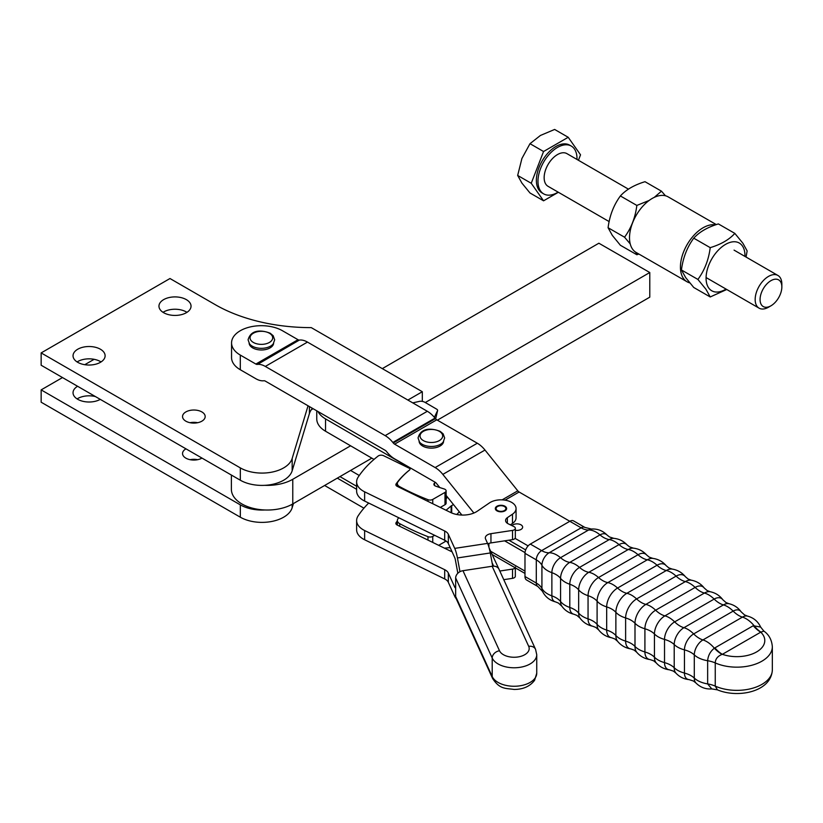 <?xml version="1.0" encoding="UTF-8"?>
<svg xmlns="http://www.w3.org/2000/svg" width="823" height="823" viewBox="0 0 823 823"><rect width="100%" height="100%" fill="white"/><g stroke="black" fill="none" stroke-linecap="round" stroke-linejoin="round"><path stroke-width="1.23" d="M576.995 159.456A27.601 15.935 120 0 0 577.005 158.705A27.601 15.935 120 0 0 571.296 146.072L569.691 145.146A27.601 15.935 120 0 0 548.416 152.543A27.601 15.935 120 0 0 536.37 180.319A27.601 15.935 120 0 0 542.09 192.952L543.684 193.878A27.601 15.935 120 0 0 558.128 192.129M571.296 146.072A27.601 15.935 120 0 0 550.021 153.469A27.601 15.935 120 0 0 537.975 181.245A27.601 15.935 120 0 0 543.684 193.878M578.425 160.269L580.534 154.817L568.209 137.287L554.64 129.448L540.413 135.466L529.991 143.686L521.926 158.469L517.667 175.443L521.926 183.118L529.991 192.983L543.561 200.812L558.364 192.273M628.463 189.167L566.924 153.634A18.867 10.894 120 0 0 552.387 158.685A18.867 10.894 120 0 0 544.147 177.675A18.867 10.894 120 0 0 548.056 186.317L609.154 221.593M781.85 286.939L781.85 284.1A18.867 10.894 120 0 0 777.941 275.468A18.867 10.894 120 0 0 763.405 280.52A18.867 10.894 120 0 0 755.164 299.51A18.867 10.894 120 0 0 759.073 308.152A18.867 10.894 120 0 0 768.507 307.216L770.966 305.796A15.4 8.888 -60 0 1 760.071 299.51A15.4 8.888 -60 0 1 770.966 280.653A15.4 8.888 -60 0 1 781.85 286.939A15.4 8.888 -60 0 1 770.966 305.796M568.209 137.287L543.561 151.514L531.236 183.282L543.561 200.812M543.561 151.514L529.991 143.686M531.236 183.282L517.667 175.443M689.746 282.875A32.076 18.487 -60.1 0 1 687.071 281.785L636.158 252.476A32.076 18.487 -60.1 0 1 629.513 237.909A32.076 18.487 -60.1 0 1 643.432 205.555A32.076 18.487 -60.1 0 1 668.153 196.872L716.319 224.597M687.071 281.785A32.076 18.487 -60.1 0 1 680.426 267.208A32.076 18.487 -60.1 0 1 692.256 237.219A32.076 18.487 -60.1 0 1 715.485 224.885M635.737 252.229L636.848 254.739L620.388 245.264L612.322 235.399L608.084 227.734C609.606 215.657 613.711 205.061 620.388 195.956C626.025 189.722 634.224 184.969 645.006 181.698L661.466 191.173L654.244 197.386M665.478 195.781L661.466 191.173M649.162 200.452L636.848 205.431C635.325 217.498 631.22 228.094 624.544 237.209L630.212 243.875M746.07 257.064L747.14 250.922L742.902 243.258L734.836 233.393C729.199 239.627 720.999 244.38 710.218 247.651C708.685 259.729 704.581 270.325 697.904 279.439L705.969 289.295L710.218 296.959L726.76 289.49M744.959 256.426A27.55 15.884 119.9 0 0 742.367 245.902A27.55 15.884 119.9 0 0 715.794 253.052A27.55 15.884 119.9 0 0 708.675 287.906A27.55 15.884 119.9 0 0 726.051 289.079M710.218 296.959L693.748 287.484L685.693 277.629L681.444 269.965C682.977 257.887 687.071 247.291 693.748 238.176C699.385 231.942 707.595 227.189 718.366 223.918L734.836 233.393M681.444 269.965L697.904 279.439M693.748 238.176L710.218 247.651M636.848 254.739L638.905 254.06M636.848 205.431L620.388 195.956M624.544 237.209L608.084 227.734M197.633 459.687A11.316 6.533 0 0 0 190.092 459.687M201.974 458.082A11.316 6.533 180 0 1 185.854 458.144A11.316 6.533 180 0 1 182.541 453.524A11.316 6.533 180 0 1 185.967 448.844M95.427 396.573A16.038 9.259 0 0 0 77.105 398.908M100.283 399.371A16.038 9.259 180 0 1 77.732 399.299A16.038 9.259 180 0 1 73.041 392.746A16.038 9.259 180 0 1 77.599 386.275M197.633 422.713A11.316 6.533 0 0 0 190.092 422.713M185.854 421.17A11.316 6.533 180 0 1 182.541 416.551A11.316 6.533 180 0 1 189.537 410.512A11.316 6.533 180 0 1 201.872 411.932A11.316 6.533 180 0 1 205.184 416.551A11.316 6.533 180 0 1 198.199 422.59A11.316 6.533 180 0 1 185.854 421.17M186.965 312.329A16.038 9.259 0 0 0 186.337 311.948A16.038 9.259 0 0 0 163.026 312.329M163.654 312.709A16.038 9.259 180 0 1 158.962 306.166A16.038 9.259 180 0 1 168.859 297.607A16.038 9.259 180 0 1 186.337 299.623A16.038 9.259 180 0 1 191.039 306.166A16.038 9.259 180 0 1 181.132 314.725A16.038 9.259 180 0 1 163.654 312.709M101.044 361.935A16.038 9.259 0 0 0 100.416 361.554A16.038 9.259 0 0 0 77.105 361.935M77.732 362.326A16.038 9.259 180 0 1 73.041 355.773A16.038 9.259 180 0 1 82.938 347.224A16.038 9.259 180 0 1 100.416 349.23A16.038 9.259 180 0 1 105.118 355.773A16.038 9.259 180 0 1 95.211 364.332A16.038 9.259 180 0 1 77.732 362.326M308.049 405.78L292.175 458.421A30.646 17.695 180 0 1 271.24 472.258A30.646 17.695 180 0 1 240.326 467.896L41.15 352.913L41.15 365.237L240.326 480.221A30.646 17.695 0 0 0 271.24 484.582A30.646 17.695 0 0 0 292.175 470.746L309.407 413.588A33.959 19.608 180 0 1 312.401 408.29M41.15 352.913L169.98 278.524L215.235 304.654A135.857 78.432 0 0 0 311.279 327.626L422.312 391.727L407.879 400.06M422.312 401.387L422.312 391.727M264.811 509.982A30.646 17.695 180 0 1 240.326 504.869L41.15 389.886L41.15 402.21L240.326 517.204A30.646 17.695 0 0 0 271.24 521.556A30.646 17.695 0 0 0 292.175 507.719L293.441 503.542M41.15 389.886L62.497 377.562M84.779 364.692L94.11 359.312M231.376 489.243A35.945 20.75 0 0 0 231.376 489.274A35.945 20.75 0 0 0 231.376 489.315A35.945 20.75 0 0 0 253.618 508.46A35.945 20.75 0 0 0 292.772 503.933L292.772 479.284A35.945 20.75 180 0 1 264.811 485.333M382.304 368.632L598.866 243.217L649.779 272.516L649.779 297.165L437.383 420.172M371.821 458.154L292.772 503.933M649.779 272.516L425.285 402.529M350.588 445.799L292.772 479.284M311.248 409.792L313.121 408.712M412.755 402.869L419.679 401.326A3.776 1.451 -167 0 1 422.261 401.377A3.776 1.451 -167 0 1 424.905 402.303L436.509 409.062A3.776 1.451 -167 0 1 437.455 409.854A3.776 1.451 -167 0 1 437.62 410.471A3.776 1.451 -167 0 1 437.579 410.595L435.665 418.907L437.62 410.471M399.741 487.586L399.741 486.702A7.551 4.362 180 0 1 397.509 484.408A7.551 4.362 180 0 1 397.355 483.523A7.551 4.362 180 0 1 397.972 481.794A108.687 62.743 0 0 1 409.319 470.211A3.776 2.181 0 0 0 410.019 468.945A3.776 2.181 0 0 0 408.928 467.402L325.527 418.897A30.194 17.427 180 0 1 317.987 411.521M434.554 485.498L434.554 483.05A3.776 2.181 0 0 0 433.896 484.274A3.776 2.181 0 0 0 433.978 484.737A3.776 2.181 0 0 0 435.696 486.136A171.709 99.13 180 0 0 444.132 488.944A3.776 2.181 180 0 1 446.076 490.549A3.776 2.181 180 0 1 446.117 490.858A3.776 2.181 180 0 1 444.996 492.401L444.996 504.725A3.776 2.181 0 0 0 446.117 503.182A3.776 2.181 0 0 0 446.076 502.874M432.744 503.727L432.744 499.427A3.776 2.181 180 0 1 430.439 500.055A3.776 2.181 180 0 1 427.97 499.684L427.97 501.392M398.754 517.76A108.687 62.743 0 0 0 397.972 518.768A7.551 4.362 0 0 0 397.355 520.496A7.551 4.362 0 0 0 397.509 521.381A7.551 4.362 0 0 0 399.741 523.675A226.428 130.723 0 0 0 427.97 536.668A3.776 2.181 0 0 0 430.439 537.028A3.776 2.181 0 0 0 432.744 536.401L434.637 535.32M446.066 510.25L451.138 505.939A3.776 2.181 180 0 1 451.405 505.734A3.776 2.181 180 0 1 451.714 505.559A30.194 17.427 0 0 0 453.463 504.561M438.669 545.33L444.996 541.709L444.996 540.392M445.881 540.906A3.776 2.181 180 0 1 444.996 541.709M459.224 511.721A30.194 17.427 180 0 1 456.703 514.478M356.626 486.28L339.971 476.599M350.588 470.447L359.26 475.488M446.117 498.604A17.972 10.38 0 0 0 447.547 497.195M316.762 418.876A30.194 17.427 0 0 0 316.762 418.938A30.194 17.427 0 0 0 325.527 431.221L374.012 459.419M432.744 499.427L444.996 492.401M399.741 486.702A226.428 130.723 0 0 0 427.97 499.684M440.295 507.421L444.996 504.725M434.369 417.333L437.579 410.595M473.894 513.017L442.836 474.387A21.748 12.561 60 0 0 435.141 467.567L394.618 444.163A3.776 2.181 -120 0 1 393.281 442.98L392.849 442.445A21.748 12.561 60 0 0 385.154 435.624L265.315 366.43A21.748 12.561 60 0 0 257.63 364.373L257.188 364.414A3.776 2.181 -120 0 1 255.86 364.054L240.295 355.073A29.813 17.211 180 0 1 231.561 342.903L231.561 357.573A29.813 17.211 0 0 0 240.295 369.743L255.86 378.734A21.748 12.561 -120 0 0 263.545 380.792L263.977 380.751A3.776 2.181 60 0 1 265.315 381.111L385.154 450.304A3.776 2.181 60 0 1 386.491 451.488L386.923 452.022A21.748 12.561 -120 0 0 394.618 458.843L435.141 482.237M231.561 342.903A29.813 17.211 180 0 1 249.966 326.998A29.813 17.211 180 0 1 282.454 330.733L298.019 339.714A3.776 2.181 -120 0 0 299.356 340.074L257.188 364.414M511.957 525.63A5.658 3.271 180 0 1 512.976 524.827A5.658 3.271 180 0 1 519.148 524.117A5.658 3.271 180 0 1 522.646 527.142A5.658 3.271 180 0 1 520.98 529.446A5.658 3.271 180 0 1 515.332 530.269M273.617 343.314A12.263 7.078 180 0 1 265.736 349.518A12.263 7.078 180 0 1 252.702 347.903A12.263 7.078 180 0 1 249.132 343.314M443.597 441.447A12.263 7.078 180 0 1 435.717 447.661A12.263 7.078 180 0 1 422.683 446.045A12.263 7.078 180 0 1 419.113 441.447M714.899 647.855A22.643 13.075 -120 0 0 718.53 651.549A22.643 13.075 -120 0 0 722.378 654.316L760.74 632.167A22.643 13.075 60 0 1 756.882 629.4A22.643 13.075 60 0 1 753.261 625.717L714.343 648.195C710.3 651.415 708.068 655.581 707.646 660.725L707.646 683.913L711.792 688.913L717.44 689.849L715.249 686.125A22.643 13.075 0 0 0 711.628 684.808A22.643 13.075 0 0 0 707.646 683.913A23.116 13.343 0 0 1 694.293 678.08L694.293 654.892A12.222 7.057 -60 0 1 702.935 639.934L742.428 617.127A22.643 13.075 60 0 1 738.735 615.491A22.643 13.075 60 0 1 737.758 614.894A22.643 13.075 60 0 1 733.159 611.119L693.666 633.926A22.643 13.075 -120 0 0 698.264 637.691A22.643 13.075 -120 0 0 699.241 638.298A22.643 13.075 -120 0 0 702.935 639.934A23.116 13.343 60 0 1 714.343 648.195A22.643 13.353 56.3 0 0 722.131 654.357L722.378 654.316A27.931 16.121 180 0 0 756.604 651.929A27.931 16.121 180 0 0 760.74 632.167L763.888 631.107L760.658 627.085L753.261 625.717M504.622 540.845L525.023 552.614M524.981 571.09L490.662 551.266M493.666 566.162L492.092 562.778M514.2 602.529L499.088 569.434M498.964 569.166L489.181 548.087M508.851 540.197L525.671 549.918M528.129 545.896L515.054 538.355M435.346 482.371A3.776 2.181 60 0 1 436.478 483.42L439.791 487.545M446.117 495.415L461.909 515.064M337.307 478.142L356.626 489.294M363.931 508.182L324.622 485.488M450.171 547.624L444.41 548.139M524.981 573.436L492.154 554.486M502.143 499.859L517.78 490.827A3.776 2.181 -120 0 0 519.118 492.01L581.131 527.821A7.551 4.362 120 0 1 584.906 527.44L573.59 520.908A7.551 4.362 120 0 0 569.814 521.288L530.321 544.085A7.551 4.362 120 0 0 524.981 553.334L524.981 576.522A7.551 4.362 120 0 0 526.545 579.978L537.861 586.501L542.501 591.356A10.164 5.874 -60 0 1 541.925 588.435L541.925 565.247A10.164 5.874 -60 0 1 549.116 552.799L588.599 529.991A22.643 13.075 60 0 1 584.978 529.498A22.643 13.075 60 0 1 581.131 527.821L541.637 550.618A22.643 13.075 -120 0 0 545.484 552.295A22.643 13.075 -120 0 0 549.116 552.799A23.116 13.343 60 0 1 560.514 557.696A22.643 13.075 -120 0 0 564.197 560.329A22.643 13.075 -120 0 0 565.185 560.864A22.643 13.075 -120 0 0 569.773 562.387L609.267 539.59A13.024 7.52 -60 0 1 613.845 538.355C619.04 538.859 623.433 541.03 627.013 544.847A13.754 7.942 120 0 0 619.009 544.62L579.515 567.417A13.754 7.942 120 0 0 569.794 584.258L569.794 607.456A22.643 13.075 180 0 1 574.248 609.452A22.643 13.075 180 0 1 574.938 609.864A22.643 13.075 180 0 1 578.651 613.042L578.651 589.854A22.643 13.075 0 0 0 574.938 586.676A22.643 13.075 0 0 0 574.248 586.264A22.643 13.075 0 0 0 569.794 584.258A23.116 13.343 0 0 1 560.566 578.343A22.643 13.075 0 0 0 556.945 575.133A22.643 13.075 0 0 0 555.988 574.547A22.643 13.075 0 0 0 551.873 572.664L551.873 595.852A12.222 7.057 120 0 0 555.515 601.891L558.395 603.053L561.78 606.109A13.024 7.52 -60 0 1 560.566 601.531A22.643 13.075 -0 0 0 556.945 598.321A22.643 13.075 -0 0 0 555.988 597.735A22.643 13.075 -0 0 0 551.873 595.852A23.116 13.343 0 0 1 541.925 588.435A22.643 13.075 180 0 0 539.682 585.544A22.643 13.075 180 0 0 536.298 583.054A7.551 4.362 120 0 0 537.861 586.501M717.44 689.849C738.108 698.552 771.336 691.752 772.334 669.881A35.471 20.482 180 0 1 752.541 688.254A35.471 20.482 180 0 1 715.249 686.125L715.249 662.927C715.382 659.017 717.677 656.157 722.131 654.357M772.334 669.881L772.334 646.693A35.471 20.482 0 0 1 752.541 665.056A35.471 20.482 0 0 1 715.249 662.927A22.643 13.075 0 0 0 711.628 661.62A22.643 13.075 0 0 0 707.646 660.725A23.116 13.343 0 0 1 694.293 654.892A22.643 13.075 180 0 0 691.042 652.516A22.643 13.075 180 0 0 690.024 651.96A22.643 13.075 180 0 0 684.458 649.872A13.024 7.52 120 0 1 693.666 633.926A23.116 13.343 60 0 0 683.934 627.702A22.643 13.075 60 0 1 679.973 625.994A22.643 13.075 60 0 1 679.263 625.573A22.643 13.075 60 0 1 674.654 621.879A14.33 8.271 120 0 0 664.521 639.43A22.643 13.075 0 0 1 670.025 641.57A22.643 13.075 0 0 1 670.745 641.971A22.643 13.075 0 0 1 674.212 644.553A23.116 13.343 0 0 0 684.458 649.872L684.458 673.06A23.116 13.343 0 0 1 674.212 667.741A22.643 13.075 0 0 0 670.745 665.159A22.643 13.075 0 0 0 670.025 664.768A22.643 13.075 0 0 0 664.521 662.618A14.33 8.271 120 0 0 669.5 669.819L673.44 671.136L675.93 673.121A13.754 7.942 -60 0 1 674.212 667.741L674.212 644.553A13.754 7.942 -60 0 1 683.934 627.702L723.427 604.905A13.754 7.942 -60 0 1 728.941 603.701C734.044 604.895 738.118 607.611 741.163 611.859L744.548 614.925L747.428 616.077A12.222 7.057 -60 0 0 742.428 617.127A23.116 13.343 60 0 1 753.837 625.398A22.643 12.757 -116.4 0 0 760.812 632.023M257.63 364.373L299.356 340.074M299.788 340.033A21.748 12.561 60 0 1 307.473 342.09L265.315 366.43M385.154 435.624L427.322 411.284L307.473 342.09M427.322 411.284A21.748 12.561 60 0 1 435.007 418.105L392.849 442.445M393.281 442.98L435.439 418.64L435.007 418.105M435.439 418.64A3.776 2.181 -120 0 0 436.776 419.823L394.618 444.163M435.141 467.567L477.309 443.227L436.776 419.823M477.309 443.227A21.748 12.561 60 0 1 484.994 450.047L442.836 474.387M517.78 490.827L484.994 450.047M504.437 506.546L504.437 506.546A4.907 2.829 180 0 1 504.437 510.548A4.907 2.829 180 0 1 497.504 510.548A4.907 2.829 180 0 1 497.504 506.546A4.907 2.829 180 0 1 504.437 506.546L504.972 506.855A5.658 3.271 -0 0 1 506.608 508.851M492.638 678.543C499.9 689.54 505.466 688.141 514.128 689.448C523.202 689.417 530.033 686.361 534.621 680.261L536.74 673.193A22.643 13.075 180 0 1 535.341 677.71A22.643 13.075 180 0 1 513.017 686.248A22.643 13.075 180 0 1 492.205 676.516L492.205 658.03A22.643 13.075 -0 0 0 513.017 667.762A22.643 13.075 -0 0 0 535.341 659.223A22.643 13.075 -0 0 0 536.74 654.697L535.567 649.347L499.026 569.29A7.551 5.956 155.5 0 0 497.318 567.273A7.551 5.956 155.5 0 0 492.164 566.255L528.695 646.322A15.092 8.714 180 0 1 528.263 651.549A15.092 8.714 180 0 1 513.377 657.248A15.092 8.714 180 0 1 499.499 650.756L462.968 570.699A7.551 5.956 155.5 0 0 457.804 573.292A7.551 5.956 155.5 0 0 455.664 577.972L455.664 596.459A7.551 5.956 155.5 0 0 456.096 598.486L492.638 678.543A7.551 5.956 155.5 0 1 492.205 676.516L455.664 596.459M497.308 511.042A5.658 3.271 180 0 1 495.312 508.542A5.658 3.271 180 0 1 498.594 505.579A5.658 3.271 180 0 1 504.633 506.052A5.658 3.271 180 0 1 506.629 508.542A5.658 3.271 180 0 1 503.347 511.515A5.658 3.271 180 0 1 497.308 511.042M497.257 506.701A5.658 3.271 -0 0 0 496.969 506.855A5.658 3.271 -0 0 0 495.333 508.851M368.683 503.048A152.831 88.236 -0 0 0 358.098 515.908A22.643 13.075 0 0 0 356.626 520.548A22.643 13.075 0 0 0 364.63 530.526L444.687 569.691A11.316 6.533 180 0 1 448.319 573.014L454.718 587.077A3.776 0.782 81.4 0 0 455.284 587.735A3.776 0.782 81.4 0 0 455.397 587.673L455.664 587.396M456.137 598.568A15.092 3.138 -98.6 0 1 454.718 596.325L448.319 582.262A11.316 6.533 0 0 0 444.687 578.929L364.63 539.765A22.643 13.075 180 0 1 356.626 529.796L356.626 520.548M499.828 571.028L512.523 569.105A3.776 2.181 0 0 0 515.105 567.736M452.084 551.822A18.867 10.894 180 0 1 450.665 551.194L397.2 525.043A3.776 2.181 180 0 1 395.863 523.377A3.776 2.181 180 0 1 396.151 522.554A113.214 65.367 180 0 1 397.355 520.908M515.332 566.996L515.332 576.234A3.776 2.181 180 0 1 512.523 578.343L503.841 579.659M459.975 571.697L457.434 557.953A15.092 3.138 81.4 0 0 454.718 548.385L448.319 534.312A11.316 6.533 0 0 0 444.687 530.989L364.63 491.825A22.643 13.075 180 0 1 356.626 481.846A22.643 13.075 180 0 1 358.098 477.206A152.831 88.236 180 0 1 378.117 456.055A3.776 2.181 180 0 1 383.59 455.695L409.463 468.349M356.626 481.846L356.626 491.094A22.643 13.075 0 0 0 364.63 501.063L444.687 540.227A11.316 6.533 180 0 1 448.319 543.561L454.718 557.624A3.776 0.782 -98.6 0 1 455.397 560.021L457.845 573.25M409.556 469.995A113.214 65.367 -0 0 0 396.151 483.852A3.776 2.181 0 0 0 395.863 484.675A3.776 2.181 0 0 0 397.2 486.342L450.665 512.492A18.867 10.894 -0 0 0 477.258 511.227L489.448 502.915A15.092 8.714 180 0 1 506.166 500.363A15.092 8.714 180 0 1 516.062 508.542A15.092 8.714 180 0 1 512.482 514.18L507.359 517.667A7.551 4.362 0 0 0 505.579 520.486A7.551 4.362 0 0 0 508.244 523.809L514.005 526.627A3.776 2.181 180 0 1 515.332 528.294A3.776 2.181 180 0 1 512.523 530.403L490.95 533.674A7.551 4.362 -0 0 0 485.323 537.882A7.551 4.362 -0 0 0 485.57 538.993L487.566 543.396A15.092 3.138 -98.6 0 1 490.282 552.963L492.73 566.193M510.383 524.858L512.482 523.428A15.092 8.714 -0 0 0 516.062 517.79L516.062 508.542M487.792 543.9A7.551 4.362 180 0 1 490.95 542.913L512.523 539.641A3.776 2.181 0 0 0 515.332 537.532L515.332 528.294M462.968 570.699L492.164 566.255M309.407 413.588L309.407 406.572M292.175 470.746L292.175 458.421M240.326 480.221L240.326 467.896M292.175 507.719L292.175 504.262M240.326 517.204L240.326 504.869M399.741 523.675L399.741 526.288M432.744 536.401L432.744 542.429M451.714 505.559L451.714 512.976M451.138 512.719L451.138 505.939M427.97 540.094L427.97 536.668M408.928 467.402L408.928 468.092M325.527 431.221L325.527 418.897M249.523 343.88A12.962 7.479 0 0 0 252.219 346.144A12.962 7.479 0 0 0 273.226 343.88L274.666 339.837L273.174 335.722L270.253 333.253C263.257 330.424 251.138 328.439 248.083 339.837L249.523 343.88M419.504 442.023A12.962 7.479 0 0 0 422.189 444.276A12.962 7.479 0 0 0 443.206 442.023L444.646 437.97L443.155 433.865L440.233 431.396C433.237 428.567 421.119 426.581 418.063 437.97L419.504 442.023M689.098 679.613L693.439 681.022L695.888 682.936A12.222 7.057 -60 0 1 694.293 678.08A22.643 13.075 180 0 0 691.042 675.704A22.643 13.075 180 0 0 690.024 675.148A22.643 13.075 180 0 0 684.458 673.06A13.024 7.52 120 0 0 689.098 679.613C683.903 679.109 679.51 676.948 675.93 673.121M741.163 611.859A13.024 7.52 120 0 0 733.159 611.119A23.116 13.343 60 0 0 723.427 604.905A22.643 13.075 60 0 1 719.456 603.187A22.643 13.075 60 0 1 718.757 602.765A22.643 13.075 60 0 1 714.148 599.082L674.654 621.879A23.116 13.343 60 0 0 664.912 615.861L704.406 593.054A14.814 8.549 -60 0 1 710.239 591.737C715.465 592.838 719.672 595.523 722.872 599.792A14.33 8.271 120 0 0 714.148 599.082A23.116 13.343 60 0 0 704.406 593.054A22.643 13.075 -120 0 1 700.167 591.274A22.643 13.075 -120 0 1 699.745 591.017A22.643 13.075 -120 0 1 695.126 587.416L655.633 610.213A22.643 13.075 -120 0 0 660.252 613.824A22.643 13.075 -120 0 0 660.674 614.071A22.643 13.075 -120 0 0 664.912 615.861A14.814 8.549 -60 0 0 654.439 633.998A23.116 13.343 0 0 0 664.521 639.43L664.521 662.618A23.116 13.343 0 0 1 654.439 657.186A22.643 13.075 -0 0 0 650.777 654.419A22.643 13.075 -0 0 0 650.345 654.172A22.643 13.075 -0 0 0 644.913 651.97A15.164 8.755 120 0 0 650.047 659.573L653.678 660.828L656.209 662.896A14.814 8.549 -60 0 1 654.439 657.186L654.439 633.998A22.643 13.075 180 0 0 650.777 631.22A22.643 13.075 180 0 0 650.345 630.984A22.643 13.075 180 0 0 644.913 628.782L644.913 651.97A23.116 13.343 0 0 1 634.996 646.446L634.996 623.258A15.4 8.888 -60 0 1 645.88 604.391A22.643 13.075 60 0 1 641.374 602.539A22.643 13.075 60 0 1 641.23 602.457A22.643 13.075 60 0 1 636.601 598.938A15.514 8.96 120 0 0 625.624 617.939L625.624 641.127A22.643 13.075 180 0 1 630.994 643.391A22.643 13.075 180 0 1 631.128 643.463A22.643 13.075 180 0 1 634.996 646.446A15.4 8.888 -60 0 0 636.755 652.279C640.263 656.384 644.697 658.812 650.047 659.573M617.569 641.282C621.005 645.479 625.398 648.01 630.747 648.894A15.514 8.96 120 0 1 625.624 641.127A23.116 13.343 0 0 1 615.871 635.5L615.871 612.312A23.116 13.343 0 0 0 625.624 617.939A22.643 13.075 180 0 1 630.994 620.192A22.643 13.075 180 0 1 631.128 620.275A22.643 13.075 180 0 1 634.996 623.258A23.116 13.343 0 0 0 644.913 628.782A15.164 8.755 120 0 1 655.633 610.213A23.116 13.343 60 0 0 645.88 604.391L685.374 581.594A22.643 13.075 60 0 1 680.868 579.731A22.643 13.075 60 0 1 680.724 579.649A22.643 13.075 60 0 1 676.095 576.131L636.601 598.938A23.116 13.343 60 0 0 626.848 593.311A22.643 13.075 60 0 1 622.209 591.47A22.643 13.075 60 0 1 622.075 591.387A22.643 13.075 60 0 1 617.569 588.044A15.4 8.888 120 0 0 606.674 606.901L606.674 630.089A15.4 8.888 120 0 0 611.633 637.774L614.832 638.957L617.569 641.282A15.514 8.96 -60 0 1 615.871 635.5A22.643 13.075 0 0 0 611.973 632.403A22.643 13.075 0 0 0 611.828 632.321A22.643 13.075 0 0 0 606.674 630.089A23.116 13.343 0 0 1 597.097 624.369L597.097 601.181A15.164 8.755 -60 0 1 607.816 582.612L647.31 559.805A15.164 8.755 -60 0 1 652.896 558.395C658.246 559.156 662.669 561.584 666.188 565.689A15.4 8.888 120 0 0 657.052 565.236L617.569 588.044A23.116 13.343 60 0 0 607.816 582.612A22.643 13.075 -120 0 1 603.187 580.873A22.643 13.075 -120 0 1 602.765 580.637A22.643 13.075 -120 0 1 598.537 577.53A14.814 8.549 120 0 0 588.054 595.677L588.054 618.865A22.643 13.075 180 0 1 592.869 620.984A22.643 13.075 180 0 1 593.28 621.231A22.643 13.075 180 0 1 597.097 624.369A15.164 8.755 -60 0 0 598.671 629.914C601.994 634.163 606.314 636.786 611.633 637.774M685.374 581.594A15.4 8.888 -60 0 1 691.31 580.194C696.618 581.192 700.939 583.816 704.272 588.054A15.164 8.755 120 0 0 695.126 587.416A23.116 13.343 60 0 0 685.374 581.594M584.906 527.44L591.418 529.035A10.164 5.874 -60 0 0 588.599 529.991A23.116 13.343 60 0 1 599.998 534.899A22.643 13.075 -120 0 0 603.691 537.532A22.643 13.075 -120 0 0 604.679 538.057A22.643 13.075 -120 0 0 609.267 539.59A23.116 13.343 60 0 1 619.009 544.62A22.643 13.075 60 0 0 622.97 547.48A22.643 13.075 60 0 0 623.669 547.871A22.643 13.075 60 0 0 628.278 549.507A14.33 8.271 -60 0 1 633.443 548.159C638.73 548.787 643.164 551.091 646.734 555.072A14.814 8.549 120 0 0 638.031 554.733L598.537 577.53A23.116 13.343 60 0 0 588.784 572.304L628.278 549.507A23.116 13.343 60 0 1 638.031 554.733A22.643 13.075 -120 0 0 642.259 557.84A22.643 13.075 -120 0 0 642.681 558.076A22.643 13.075 -120 0 0 647.31 559.805A23.116 13.343 60 0 1 657.052 565.236A22.643 13.075 -120 0 0 661.569 568.59A22.643 13.075 -120 0 0 661.702 568.672A22.643 13.075 -120 0 0 666.342 570.504A15.514 8.96 -60 0 1 672.196 569.084C677.545 569.958 681.938 572.499 685.374 576.686A15.514 8.96 120 0 0 676.095 576.131A23.116 13.343 60 0 0 666.342 570.504L626.848 593.311A15.514 8.96 -60 0 0 615.871 612.312A22.643 13.075 0 0 0 611.973 609.215A22.643 13.075 0 0 0 611.828 609.133A22.643 13.075 0 0 0 606.674 606.901A23.116 13.343 0 0 1 597.097 601.181A22.643 13.075 180 0 0 593.28 598.043A22.643 13.075 180 0 0 592.869 597.796A22.643 13.075 180 0 0 588.054 595.677A23.116 13.343 0 0 1 578.651 589.854A14.33 8.271 -60 0 1 588.784 572.304A22.643 13.075 60 0 1 584.186 570.668A22.643 13.075 60 0 1 583.476 570.288A22.643 13.075 60 0 1 579.515 567.417A23.116 13.343 60 0 0 569.773 562.387A13.024 7.52 -60 0 0 560.566 578.343L560.566 601.531A23.116 13.343 0 0 0 569.794 607.456A13.754 7.942 120 0 0 573.991 614.267C568.888 613.073 564.815 610.357 561.78 606.109M573.991 614.267L576.954 615.429L580.071 618.186A14.33 8.271 -60 0 1 578.651 613.042A23.116 13.343 0 0 0 588.054 618.865A14.814 8.549 120 0 0 592.704 626.231L595.77 627.393L598.671 629.914M269.378 333.212A11.316 6.533 180 0 1 269.378 342.45A11.316 6.533 180 0 1 253.371 342.45A11.316 6.533 180 0 1 253.371 333.212A11.316 6.533 180 0 1 269.378 333.212M439.359 431.345A11.316 6.533 180 0 1 439.359 440.583A11.316 6.533 180 0 1 423.351 440.583A11.316 6.533 180 0 1 423.351 431.345A11.316 6.533 180 0 1 439.359 431.345M591.418 529.035C597.488 528.664 602.693 530.67 607.045 535.032A12.222 7.057 120 0 0 599.998 534.899L560.514 557.696A12.222 7.057 120 0 0 551.873 572.664A23.116 13.343 0 0 1 541.925 565.247A22.643 13.075 180 0 0 539.682 562.356A22.643 13.075 180 0 0 536.298 559.856L536.298 583.054L524.981 576.522M488.903 543.427L488.903 547.089M240.295 369.743L240.295 355.073M530.321 544.085L541.637 550.618A7.551 4.362 120 0 0 536.298 559.856L524.981 553.334M519.118 492.01L505.024 500.147M255.86 364.054L298.019 339.714M535.567 649.347A7.551 5.956 155.5 0 0 533.86 647.341A7.551 5.956 155.5 0 0 528.695 646.322M455.664 577.972L492.205 658.03A7.551 5.956 -24.5 0 1 494.345 653.349A7.551 5.956 -24.5 0 1 499.499 650.756M448.319 582.262L448.319 573.014M455.664 586.943L454.718 587.077M364.63 539.765L364.63 530.526M444.687 578.929L444.687 569.691M512.523 578.343L512.523 569.105M396.151 524.2L396.151 522.554M448.319 534.312L448.319 543.561M490.282 552.963L457.434 557.953M454.718 548.385L487.566 543.396M364.63 491.825L364.63 501.063M444.687 530.989L444.687 540.227M490.95 533.674L490.95 542.913M512.523 530.403L512.523 539.641M507.359 517.667L507.359 523.305M512.482 514.18L512.482 523.428M396.151 483.852L396.151 485.498M734.065 250.13L777.941 275.468M706.072 277.546L759.073 308.152M231.376 489.274L231.376 475.056M397.355 483.523L397.355 486.414M446.117 490.858L446.117 503.182M397.355 520.496L397.355 525.115M316.762 410.811L316.762 418.938M722.872 599.792L725.989 602.549L728.941 603.701M704.272 588.054L707.173 590.575L710.239 591.737M630.747 648.894L634.132 650.098L636.755 652.279M685.374 576.686L688.11 579.022L691.31 580.194M666.188 565.689L668.811 567.87L672.196 569.084M646.734 555.072L649.265 557.14L652.896 558.395M627.013 544.847L629.492 546.832L633.443 548.159M607.045 535.032L609.493 536.956L613.845 538.355M656.209 662.896C659.779 666.877 664.202 669.181 669.5 669.819M747.428 616.077C753.59 617.734 757.993 621.406 760.658 627.085M772.334 646.693C771.789 639.893 768.97 634.698 763.888 631.107M580.071 618.186C583.26 622.455 587.478 625.13 592.704 626.231M695.888 682.936C700.332 687.38 705.63 689.365 711.792 688.913M542.501 591.356C545.217 596.788 549.548 600.296 555.515 601.891M536.74 673.193L536.74 654.697M497.504 506.546L496.969 506.855"/></g></svg>
